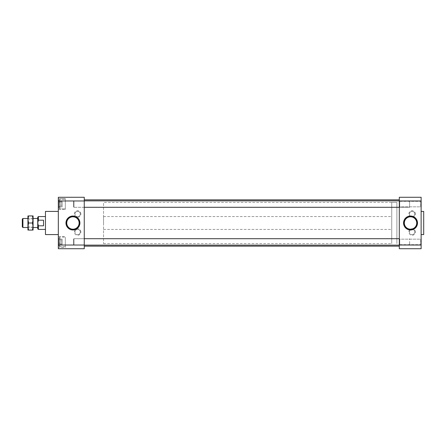 <?xml version="1.0" encoding="UTF-8"?>
<svg xmlns="http://www.w3.org/2000/svg" width="446" height="446" viewBox="0 0 446 446"><rect width="100%" height="100%" fill="white"/><g stroke="black" fill="none" stroke-linecap="round" stroke-linejoin="round"><path stroke-width="0.33" stroke-dasharray="2.23 1.67" d="M84.261 207.295L73.969 207.295L73.557 206.883L73.969 207.295L73.557 206.883L73.557 201.274L73.557 206.883L73.557 201.274L73.557 206.883L73.557 201.274L73.557 206.883L73.557 201.274L73.557 206.883L73.969 207.295L73.969 200.862L73.969 207.295L73.969 200.862L73.969 207.295L73.969 200.862L73.969 207.295L73.969 200.862L73.969 207.295L84.261 207.295L84.261 200.862L84.261 207.295L84.261 200.862L84.261 207.295L73.969 207.295L409.601 207.295L409.601 200.862L409.601 207.295L409.601 200.862L409.601 207.295L399.309 207.295M73.557 241.922L73.557 244.726L73.557 239.117L73.557 244.726L73.557 239.117L73.969 238.705L73.969 245.138L73.969 238.705L73.969 245.138L73.969 238.705L73.969 245.138L73.969 238.705L73.969 245.138L73.969 238.705L84.261 238.705L84.261 245.138L84.261 238.705L73.969 238.705L73.557 239.117L73.557 241.922M72.938 229.194A6.194 6.194 0 0 0 78.301 219.906A6.194 6.194 0 0 0 67.575 219.906A6.194 6.194 0 0 0 72.938 229.194M77.621 216.639A2.643 2.643 0 0 0 80.269 213.996A2.643 2.643 0 0 0 77.621 211.348A2.643 2.643 0 0 0 74.978 213.996A2.643 2.643 0 0 0 77.621 216.639M77.621 234.652A2.643 2.643 0 0 0 80.269 232.004A2.643 2.643 0 0 0 77.621 229.361A2.643 2.643 0 0 0 74.978 232.004A2.643 2.643 0 0 0 77.621 234.652M74.978 213.996A2.643 2.643 0 0 1 77.621 211.348A2.643 2.643 0 0 1 80.269 213.996A2.643 2.643 0 0 1 77.621 216.639A2.643 2.643 0 0 1 74.978 213.996M74.978 232.004A2.643 2.643 0 0 1 77.621 229.361A2.643 2.643 0 0 1 80.269 232.004A2.643 2.643 0 0 1 77.621 234.652A2.643 2.643 0 0 1 74.978 232.004M80.882 213.996A3.261 3.261 0 0 0 75.987 211.17A3.261 3.261 0 0 0 75.987 216.817A3.261 3.261 0 0 0 80.882 213.996M80.882 232.004A3.261 3.261 0 0 0 75.987 229.183A3.261 3.261 0 0 0 75.987 234.83A3.261 3.261 0 0 0 80.882 232.004M45.459 234.579L45.459 211.421M45.459 223L45.459 216.566L45.459 223M84.261 223L84.261 199.841L84.261 223M84.261 245.027L58.326 245.027L58.326 248.729L84.261 248.729L84.261 197.271L58.326 197.271L58.326 200.973L84.261 200.973M58.326 245.027L58.326 200.973M58.326 223L58.326 234.579L58.326 223M58.326 247.379L58.326 236.469L58.326 247.379L58.326 236.469L58.326 247.379L65.322 247.379L65.322 236.469L65.322 247.379L58.326 247.379M58.326 204.078L58.326 198.621L58.326 204.078M58.326 198.621L58.326 209.531L58.326 198.621L65.322 198.621L65.322 209.531L65.322 198.621L65.322 209.531L65.322 198.621L58.326 198.621M65.322 241.922L65.322 237.155L65.322 241.922M65.322 204.078L65.322 199.312L65.322 204.078M65.322 246.688L65.322 237.155L65.322 246.688L59.758 246.688L59.758 237.155L59.758 246.688L59.758 237.155L59.758 246.688L65.322 246.688M58.961 241.922L58.961 245.891L58.961 237.952L58.961 244.425L58.961 239.279L58.961 241.922L62.072 241.922L62.072 244.425L62.072 239.279L62.072 241.922L58.961 241.922M62.072 243.421L62.072 240.427L62.072 243.421L58.961 243.421L58.961 240.427L58.961 244.904L58.961 243.421L62.072 243.421M62.072 239.023L62.072 240.427L62.072 239.023L58.961 239.023L58.961 240.427L58.961 239.023M62.072 240.427L58.961 240.427L62.072 240.427M62.072 244.904L58.961 244.904M58.961 208.048L58.961 200.109L58.961 208.048L59.758 208.845L59.758 199.312L59.758 208.845L65.322 208.845L59.758 208.845L59.758 199.312L59.758 208.845L58.961 208.048L58.961 200.109L58.961 208.048M62.072 201.575L62.072 204.078L62.072 201.575L58.961 201.575L62.072 201.575M62.072 206.721L62.072 204.078L62.072 206.721L58.961 206.721L62.072 206.721M62.072 204.078L58.961 204.078L62.072 204.078M62.072 202.579L62.072 205.573L62.072 202.579L58.961 202.579L58.961 205.573L58.961 201.096L58.961 202.579L62.072 202.579M62.072 206.977L62.072 205.573L62.072 206.977L58.961 206.977L58.961 205.573L58.961 206.977M62.072 205.573L58.961 205.573L62.072 205.573M62.072 201.096L58.961 201.096M58.961 237.952L58.961 245.891L58.961 237.952L59.758 237.155L65.322 237.155L59.758 237.155L58.961 237.952M62.072 244.425L58.961 244.425L62.072 244.425M62.072 239.279L58.961 239.279L62.072 239.279M391.733 202.417L391.733 243.583L391.733 202.417L396.879 202.417L396.879 243.583L396.879 202.417L396.879 243.583L396.879 202.417L103.544 202.417L103.544 243.583L103.544 202.417M103.544 223L103.544 216.566L103.544 223M399.309 223L399.309 199.841L399.309 223M420.717 206.833L420.717 201.324L420.717 206.833L421.124 207.239L421.124 200.912L421.124 207.239L421.124 200.912L421.124 207.239L420.717 206.833L399.716 206.833L399.716 201.324L399.716 206.833L399.309 207.239L399.309 200.912L399.309 207.239L399.309 200.912L399.309 207.239L399.716 206.833L399.716 201.324L399.716 206.833L420.717 206.833L420.717 201.324L420.717 206.833M420.717 239.167L420.717 244.676L420.717 239.167L421.124 238.761L421.124 245.088L421.124 238.761L421.124 245.088L421.124 238.761L420.717 239.167L399.716 239.167L399.716 244.676L399.716 239.167L399.309 238.761L399.309 245.088L399.309 238.761L399.309 245.088L399.309 238.761L399.716 239.167L399.716 244.676L399.716 239.167L420.717 239.167L420.717 244.676L420.717 239.167M399.309 197.271L399.309 200.973L421.124 200.973L421.124 197.271L399.309 197.271M399.309 245.027L399.309 248.729L421.124 248.729L421.124 245.027L399.309 245.027L399.309 200.973M415.382 213.996A3.261 3.261 0 0 0 410.487 211.17A3.261 3.261 0 0 0 410.487 216.817A3.261 3.261 0 0 0 415.382 213.996M415.382 232.004A3.261 3.261 0 0 0 410.487 229.183A3.261 3.261 0 0 0 410.487 234.83A3.261 3.261 0 0 0 415.382 232.004M421.124 245.027L421.124 200.973M421.124 223L421.124 211.421L421.124 223M423.7 211.421L423.7 234.579M410.526 229.194A6.194 6.194 0 0 0 415.889 219.906A6.194 6.194 0 0 0 405.163 219.906A6.194 6.194 0 0 0 410.526 229.194M409.478 232.004A2.643 2.643 0 0 1 412.121 229.361A2.643 2.643 0 0 1 414.769 232.004A2.643 2.643 0 0 1 412.121 234.652A2.643 2.643 0 0 1 409.478 232.004M412.121 234.652A2.643 2.643 0 0 0 414.769 232.004A2.643 2.643 0 0 0 412.121 229.361A2.643 2.643 0 0 0 409.478 232.004A2.643 2.643 0 0 0 412.121 234.652M409.478 213.996A2.643 2.643 0 0 1 412.121 211.348A2.643 2.643 0 0 1 414.769 213.996A2.643 2.643 0 0 1 412.121 216.639A2.643 2.643 0 0 1 409.478 213.996M412.121 216.639A2.643 2.643 0 0 0 414.769 213.996A2.643 2.643 0 0 0 412.121 211.348A2.643 2.643 0 0 0 409.478 213.996A2.643 2.643 0 0 0 412.121 216.639M38.384 229.434L38.384 225.804L43.524 225.804L43.524 220.196L43.524 225.804L43.524 220.196L38.384 220.196L38.384 216.566M391.733 223L391.733 216.566L391.733 223M37.737 228.787L37.737 217.213M37.737 223.111L37.776 223.658M37.787 223.736L38.384 225.804M22.3 226.891L22.3 219.109M22.913 227.505L22.913 218.495M38.384 220.196L37.737 223M409.601 241.922L409.601 245.138L409.601 241.922M399.309 245.138L409.601 245.138L409.601 238.705L409.601 245.138L73.969 245.138L73.557 244.726L73.557 239.117L73.557 244.726L73.969 245.138L84.261 245.138L73.969 245.138L73.557 244.726L73.969 245.138L84.261 245.138M84.261 238.705L73.969 238.705L73.557 239.117L73.969 238.705L399.309 238.705M28.042 227.923L28.572 230.08C27.741 230.08 27.741 230.08 28.572 230.08L32.452 230.08L32.982 227.923M32.987 227.9L32.452 223L33.004 218.233M28.037 227.9L28.572 223L32.452 223M32.452 230.08C33.283 230.08 33.283 230.08 32.452 230.08M32.452 215.92C33.283 215.92 33.283 215.92 32.452 215.92L28.572 215.92C27.741 215.92 27.741 215.92 28.572 215.92M28.572 223L28.02 218.233M28.338 216.684L28.566 215.936M32.714 216.784L32.458 215.936M27.936 230.08L27.936 215.92M27.936 223L27.936 218.657L27.936 223M33.082 230.08L33.082 218.495L27.936 218.495M33.082 223L33.082 227.343L33.082 223M32.692 223L32.692 219.053L32.692 223M28.332 223L28.332 226.947L28.332 223M399.309 200.862L73.969 200.862L73.557 201.274L73.969 200.862L84.261 200.862L73.969 200.862L73.557 201.274L73.969 200.862L84.261 200.862M103.544 216.566L391.733 216.566M103.544 229.434L391.733 229.434M58.326 236.469L65.322 236.469L58.326 236.469M58.326 209.531L65.322 209.531L58.326 209.531M58.961 245.891L59.758 246.688L58.961 245.891M58.961 200.109L59.758 199.312L65.322 199.312L59.758 199.312L58.961 200.109M103.544 243.583L391.733 243.583M420.717 201.324L421.124 200.912L420.717 201.324L399.716 201.324L399.309 200.912L399.716 201.324L420.717 201.324M420.717 244.676L421.124 245.088L420.717 244.676L399.716 244.676L399.309 245.088L399.716 244.676L420.717 244.676M33.082 227.505L27.936 227.505M27.936 227.343L28.332 226.947L32.692 226.947L33.082 227.343M27.936 218.657L28.332 219.053L32.692 219.053L33.082 218.657"/><path stroke-width="0.67" d="M79.132 223A6.194 6.194 0 0 1 72.938 229.194A6.194 6.194 0 0 1 66.744 223A6.194 6.194 0 0 1 72.938 216.806A6.194 6.194 0 0 1 79.132 223M79.566 223A6.629 6.629 0 0 0 72.938 216.371A6.629 6.629 0 0 0 66.315 223A6.629 6.629 0 0 0 72.938 229.629A6.629 6.629 0 0 0 79.566 223M72.938 216.026A6.974 6.974 0 0 1 78.975 226.484A6.974 6.974 0 0 1 66.9 226.484A6.974 6.974 0 0 1 72.938 216.026M58.326 211.421L45.459 211.421L45.459 234.579L58.326 234.579M84.261 200.973L58.326 200.973L58.326 197.271L84.261 197.271L84.261 248.729L58.326 248.729L58.326 245.027L84.261 245.027M58.326 200.973L58.326 245.027M399.309 248.729L399.309 245.027L421.124 245.027L421.124 248.729L399.309 248.729M399.309 200.973L399.309 197.271L421.124 197.271L421.124 200.973L399.309 200.973L399.309 245.027M421.124 200.973L421.124 245.027M417.501 223A6.974 6.974 0 0 1 407.036 229.038A6.974 6.974 0 0 1 407.036 216.962A6.974 6.974 0 0 1 417.501 223M421.124 234.579L423.7 234.579L423.7 211.421L421.124 211.421M416.72 223A6.194 6.194 0 0 1 410.526 229.194A6.194 6.194 0 0 1 404.332 223A6.194 6.194 0 0 1 410.526 216.806A6.194 6.194 0 0 1 416.72 223M417.149 223A6.629 6.629 0 0 0 407.215 217.263A6.629 6.629 0 0 0 407.215 228.737A6.629 6.629 0 0 0 417.149 223M45.459 216.566L38.384 216.566L37.737 217.213L37.737 223L38.384 220.196L43.524 220.196L43.524 225.804L38.384 225.804L37.737 223L37.737 228.787L38.384 229.434L38.384 225.804M38.384 216.566L38.384 220.196M22.3 219.109L22.3 226.891L22.913 227.505L22.913 218.495L22.3 219.109M399.309 238.705L84.261 238.705M28.566 215.936L28.572 215.92C27.741 215.92 27.741 215.92 28.572 215.92L27.936 219.46L28.572 223L32.452 223L33.082 226.54L32.452 230.08C33.283 230.08 33.283 230.08 32.452 230.08L28.572 230.08C27.741 230.08 27.741 230.08 28.572 230.08L27.936 226.54L27.936 230.08M28.572 223L27.936 226.54L27.936 215.92M28.572 215.92L32.452 215.92L33.082 219.46L32.452 223M32.452 215.92C33.283 215.92 33.283 215.92 32.452 215.92L32.458 215.936M28.02 218.233L28.338 216.684M33.004 218.233L32.714 216.784M37.737 218.495L33.082 218.495L33.082 215.92L33.082 230.08M399.309 200.862L84.261 200.862M399.309 207.295L84.261 207.295M399.309 199.841L84.261 199.841M399.309 246.159L84.261 246.159M45.459 229.434L38.384 229.434M27.936 218.495L22.913 218.495M37.737 227.505L33.082 227.505M27.936 227.505L22.913 227.505M399.309 245.138L84.261 245.138"/></g></svg>
